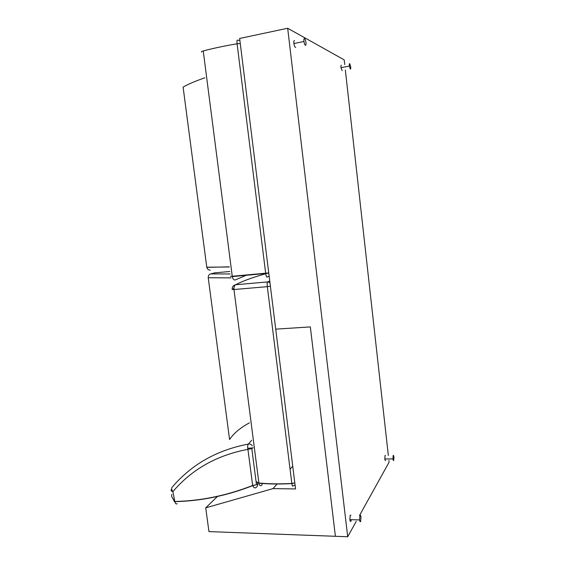 <?xml version="1.0" encoding="UTF-8"?>
<svg xmlns="http://www.w3.org/2000/svg" width="565" height="565" viewBox="0 0 565 565"><rect width="100%" height="100%" fill="white"/><g stroke="black" fill="none" stroke-linecap="round" stroke-linejoin="round"><path stroke-width="0.85" d="M393.727 460.475C393.424 460.856 393.176 460.348 392.972 458.942L393.176 455.461C393.48 455.086 393.727 455.602 393.932 457L393.727 460.475M385.605 460.468C385.288 460.849 385.026 460.341 384.822 458.942L385.048 455.475L385.436 455.475M359.94 515.471L359.58 519.934C359.849 521.587 360.202 522.109 360.639 521.509L360.993 517.06C360.731 515.414 360.378 514.885 359.94 515.471M350.907 515.231L350.236 515.216L349.848 519.652C350.123 521.297 350.484 521.82 350.943 521.22L351.345 519.694M304.549 38.484C305.149 38.999 305.601 40.27 305.919 42.297C306.117 44.374 305.926 45.37 305.34 45.299C304.74 44.797 304.281 43.526 303.963 41.485C303.765 39.388 303.956 38.392 304.549 38.484M295.693 47.248L295.311 47.326C294.697 46.838 294.224 45.574 293.899 43.54C293.701 41.457 293.906 40.461 294.52 40.546M350.335 69.142C350.717 69.163 350.83 68.33 350.674 66.649L349.721 63.605C349.332 63.577 349.219 64.41 349.375 66.098L350.335 69.142M341.352 65.194C340.949 65.166 340.829 65.999 340.985 67.68L342.178 70.667M359.524 515.464L389.087 462.198L388.897 460.468M388.339 455.468L345.356 70.074M347.708 536.75L335.398 536.298L310.333 326.909L335.398 536.291L301.286 535.027L335.398 536.298L208.951 531.601L205.716 507.857L273.043 488.605L295.559 488.937L275.727 329.148L310.333 326.909L275.727 329.148L239.645 38.462L287.677 28.25L347.708 536.75L356.24 521.375M344.742 64.551L344.219 59.883L287.677 28.25M273.043 488.605L277.076 484.014M290.064 469.211L292.734 466.167M205.724 507.857L217.426 496.48M210.222 270.084C208.506 270.176 207.39 269.265 206.882 267.344L229.284 266.842M204.89 77.8C195.476 81.042 188.216 84.136 183.102 87.102L183.074 87.497M206.755 267.068L183.102 87.102M229.581 439.528C233.67 433.369 240.28 427.811 249.412 422.86C240.28 427.811 233.67 433.369 229.581 439.528L208.238 277.74C208.16 275.692 208.986 274.413 210.717 273.905L215.011 272.782M252.647 447.911L247.717 448.278M214.269 272.909L229.884 271.468M252.371 445.813C251.206 444.351 249.885 443.765 248.423 444.062L251.658 440.255M177.248 503.698C176.181 504.397 175.376 503.719 174.839 501.649L172.911 491.571C171.513 489.735 171.273 488.273 172.191 487.192C191.563 464.423 216.974 450.051 248.423 444.062C247.583 445.128 247.413 446.894 247.929 449.359L252.682 485.639C253.77 487.687 254.78 488.365 255.712 487.666C257.188 486.903 257.866 485.603 257.753 483.774L256.475 484.706L251.813 448.624L247.929 449.359C217.002 455.157 192.001 469.225 172.911 491.571C171.061 491.07 170.574 490.342 171.442 489.396M174.366 501.635L174.839 501.649C201.076 501.042 227.024 495.71 252.682 485.639L256.475 484.706L252.612 485.483C226.911 495.562 200.978 500.901 174.811 501.494L174.366 501.635C173.349 497.991 170.842 497.412 171.852 494.361M253.113 447.784L251.813 448.624L253.099 447.671M240.273 43.526L237.095 43.788C236.82 41.132 236.94 39.917 237.462 40.143L239.892 40.468M245.733 275.487L235.111 279.993C233.755 280.113 232.822 278.976 232.307 276.596L265.698 273.481C266.073 275.932 266.489 277.147 266.948 277.111L269.145 276.137M230.506 276.278L232.279 276.419L203.238 50.935C213.429 48.251 224.715 45.871 237.095 43.788L265.677 273.326L268.749 272.895M203.238 50.935C201.733 51.358 201.182 51.754 201.578 52.114M270.402 286.222L267.33 286.667C267.061 284.082 267.132 282.507 267.542 281.935L235.711 284.739C234.376 285.382 233.79 286.978 233.966 289.527L232.18 289.315C232.116 286.794 233.296 285.269 235.711 284.739C243.134 280.791 254.151 276.85 268.749 272.916L230.471 276.426M262.513 483.492L261.51 485.462C260.26 486.126 259.399 485.37 258.911 483.195L258.89 483.019C268.982 483.958 279.965 484.099 291.837 483.456L291.858 483.598C292.197 485.829 292.557 486.599 292.924 485.914L295.099 485.208M257.011 481.747C256.764 482.411 257.393 482.842 258.89 483.019L233.966 289.527L267.33 286.667L291.837 483.456L294.81 482.877M231.043 277.881L208.238 277.74M230.202 273.954L210.717 273.905M172.735 498.224L173.928 500.682M257.64 482.92L257.732 483.591M269.766 281.088L267.542 281.935L269.936 282.507M232.201 289.506L233.903 288.383M392.972 458.942L384.822 458.942M359.58 519.934L349.848 519.652M293.899 43.54L303.963 41.485M340.985 67.68L349.375 66.098M206.734 267.196L229.305 266.984M256.955 482.164L258.911 483.195C269.004 484.127 279.986 484.262 291.858 483.598L294.817 482.913"/></g></svg>
